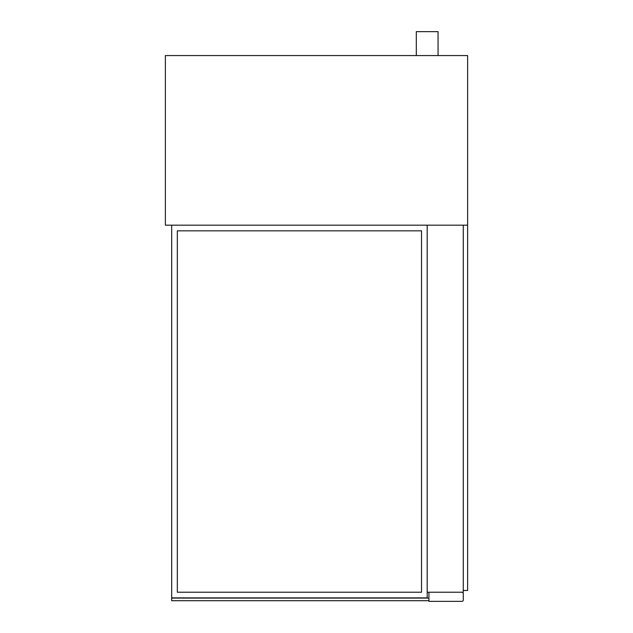 <?xml version="1.0" encoding="UTF-8"?>
<svg xmlns="http://www.w3.org/2000/svg" width="633" height="633" viewBox="0 0 633 633"><rect width="100%" height="100%" fill="white"/><g stroke="black" fill="none" stroke-linecap="round" stroke-linejoin="round"><path stroke-width="0.95" d="M416.308 55.569L416.308 31.65L438.052 31.65L438.052 55.569M467.621 225.174L165.379 225.174L165.379 55.569L467.621 55.569L467.621 225.174L463.277 225.174L463.277 592.219L427.18 592.219L427.18 225.174L171.685 225.174L171.685 597.869L427.18 597.869L427.18 225.174L463.277 225.174L463.277 590.478L467.621 590.478L467.621 225.174M461.971 592.219A1.306 1.306 0 0 1 463.277 593.525L463.277 600.044A1.306 1.306 0 0 1 461.971 601.35L428.921 601.35L428.921 592.219M177.335 230.831L421.523 230.831L421.523 592.219L177.335 592.219L177.335 230.831M428.921 598.09L171.685 598.09L171.685 600.701L428.921 600.701"/></g></svg>
